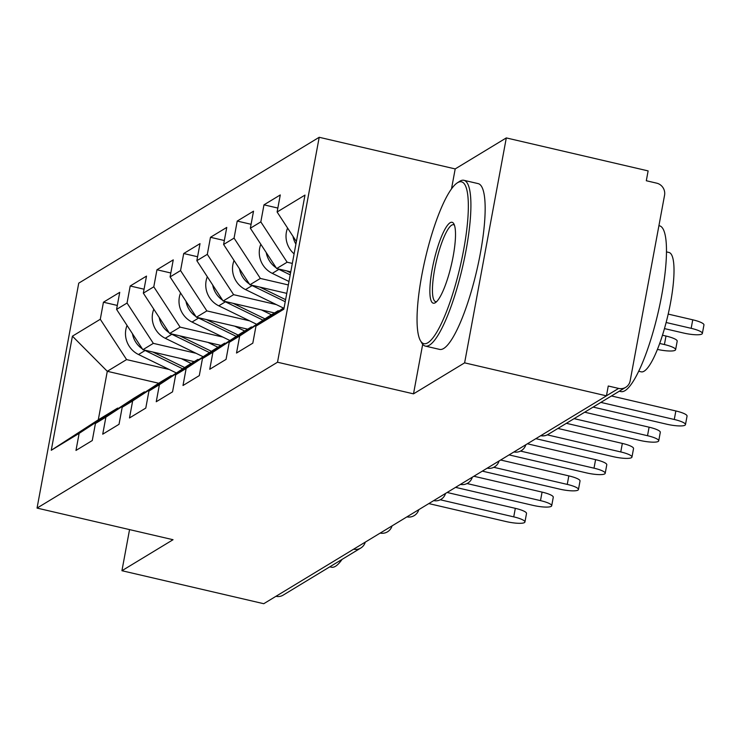 <?xml version="1.0" encoding="UTF-8"?>
<svg xmlns="http://www.w3.org/2000/svg" width="741" height="741" viewBox="0 0 741 741"><rect width="100%" height="100%" fill="white"/><g stroke="black" fill="none" stroke-linecap="round" stroke-linejoin="round"><path stroke-width="1.11" d="M319.204 137.289L78.741 283.155L37.05 508.085L277.514 362.219L319.204 137.289L455.196 168.92L451.491 188.89M422.694 344.296L413.506 393.851L464.616 362.849L506.307 137.919L455.196 168.92M506.307 137.919L648.125 170.902L646.309 180.739L656.665 183.157A10.217 9.763 58.8 0 1 664.557 195.254L630.165 380.837A10.217 9.763 58.8 0 1 625.747 387.302L548.044 434.439A10.217 9.763 58.8 0 1 540.967 435.551M158.731 383.254L107.288 371.297L72.414 336.173L51.268 450.278L79.139 433.374L75.98 450.426L92.273 440.543L95.432 423.491L133.889 398.232L144.347 391.887L145.264 392.1M72.414 336.173L100.285 319.269L103.444 302.217L117.31 305.44M194.207 361.645L142.883 349.706L116.578 309.386L119.736 292.334L103.444 302.217M116.578 309.386L127.044 303.041L130.203 285.989L144.069 289.212M220.957 345.408L169.633 333.478L143.337 293.149L146.496 276.106L130.203 285.989M143.337 293.149L153.795 286.804L156.953 269.761L170.819 272.984M247.716 329.18L196.393 317.241L170.087 276.921L173.255 259.869L156.953 269.761M170.087 276.921L180.554 270.576L183.712 253.524L197.578 256.747M274.476 312.952L223.152 301.013L196.847 260.693L200.005 243.641L183.712 253.524M196.847 260.693L207.313 254.348L210.472 237.296L224.338 240.519M286.776 293.362L249.902 284.785L223.606 244.465L226.765 227.413L210.472 237.296M223.606 244.465L234.063 238.111L237.222 221.068L251.088 224.291M290.768 271.836L276.662 268.548L250.356 228.228L253.524 211.185L237.222 221.068M250.356 228.228L260.823 221.883L263.981 204.831L277.847 208.064M296.381 241.529L277.115 212L280.274 194.948L263.981 204.831M277.115 212L304.986 195.096L283.84 309.201L255.969 326.105L284.136 307.608M95.432 423.491L105.889 417.146L102.73 434.189L119.023 424.306L122.191 407.263L132.648 400.909L129.49 417.961L145.782 408.078L148.941 391.026L159.408 384.681L156.249 401.733L172.542 391.85L175.7 374.798L186.158 368.453L182.999 385.505L199.292 375.613L202.46 358.57L212.917 352.225L209.759 369.268L226.051 359.385L229.21 342.333L239.676 335.988L236.518 353.04L252.811 343.157L255.969 326.105M196.087 353.3L153.341 343.361L142.883 349.706M153.341 343.361L127.044 303.041M105.889 417.146L144.347 391.887M222.846 337.072L180.1 327.124L169.633 333.478M122.191 407.263L160.64 382.004L171.106 375.659L172.023 375.872M180.1 327.124L153.795 286.804M132.648 400.909L171.106 375.659M249.606 320.844L206.859 310.896L196.393 317.241M148.941 391.026L187.399 365.767L197.866 359.422L198.783 359.635M206.859 310.896L180.554 270.576M159.408 384.681L197.866 359.422M276.356 304.607L233.61 294.668L223.152 301.013M175.7 374.798L214.158 349.539L224.616 343.194L225.533 343.407M233.61 294.668L207.313 254.348M186.158 368.453L224.616 343.194M288.332 284.942L260.369 278.44L249.902 284.785M202.46 358.57L240.908 333.311L251.375 326.966L252.292 327.179M260.369 278.44L234.063 238.111M212.917 352.225L251.375 326.966M292.325 263.416L287.128 262.203L276.662 268.548M229.21 342.333L267.668 317.083L278.134 310.729L279.051 310.951M287.128 262.203L260.823 221.883M239.676 335.988L278.134 310.729M606.444 395.796L618.624 388.414L608.259 386.005L606.444 395.842L464.616 362.849M618.624 388.414A10.217 9.763 58.8 0 0 625.747 387.302M129.555 529.602L121.932 570.718L263.75 603.711L606.444 395.842M353.679 549.164A10.217 9.763 -121.2 0 0 360.756 548.053L283.062 595.18A10.217 9.763 -121.2 0 1 275.976 596.292M121.932 570.718L173.042 539.717L37.05 508.085M413.506 393.851L277.514 362.219M169.337 369.527L126.591 359.589L107.288 371.297L98.294 419.823L117.597 408.115L118.514 408.328M126.591 359.589L100.285 319.269M79.139 433.374L117.597 408.115M51.268 450.278L98.294 419.823M593.133 407.087L666.557 424.167A15.32 3.084 -169.5 0 0 685.471 424.612A15.32 3.084 -169.5 0 0 674.273 419.48L675.857 410.959A15.32 3.084 10.5 0 1 687.055 416.09L685.471 424.612M611.455 395.972L675.857 410.959M600.858 402.4L674.273 419.48M691.168 328.328L692.742 319.806A15.32 3.084 10.5 0 1 703.95 324.938L702.366 333.459A15.32 3.084 -169.5 0 0 691.168 328.328L666.131 322.502M664.464 328.596L683.452 333.005A15.32 3.084 -169.5 0 0 702.366 333.459M292.982 236.333A22.471 21.47 58.8 0 0 295.9 244.113M287.582 228.052A22.471 21.47 58.8 0 0 294.094 253.857M692.742 319.806L668.187 314.091M457.512 182.74A83.066 17.886 -76.9 0 0 457.197 182.934A83.066 17.886 -76.9 0 0 425.269 258.692A83.066 17.886 -76.9 0 0 420.49 340.758A83.066 17.886 -76.9 0 0 427.863 342.75A83.066 17.886 -76.9 0 0 463.616 250.05A83.066 17.886 -76.9 0 0 457.512 182.74M459.179 181.647A85.104 18.33 103.1 0 1 459.503 181.425A85.104 18.33 103.1 0 1 459.828 181.221A85.104 18.33 103.1 0 1 463.912 180.304A85.104 18.33 103.1 0 1 464.385 258.748A85.104 18.33 103.1 0 1 429.437 345.167A85.104 18.33 103.1 0 1 425.353 346.093A85.104 18.33 103.1 0 1 421.888 343.129L420.49 340.758M450.102 222.745A41.533 8.948 103.1 0 1 453.788 223.736A41.533 8.948 103.1 0 1 451.399 264.769A41.533 8.948 103.1 0 1 435.43 302.643A41.533 8.948 103.1 0 1 435.273 302.745A41.533 8.948 103.1 0 1 432.225 269.094A41.533 8.948 103.1 0 1 450.102 222.745M454.428 225.171A39.486 8.503 -76.9 0 0 453.575 224.736A39.486 8.503 -76.9 0 0 451.677 225.162A39.486 8.503 -76.9 0 0 435.467 265.259A39.486 8.503 -76.9 0 0 435.68 301.661A39.486 8.503 -76.9 0 0 436.644 301.643M658.925 225.662L659.481 225.792A85.104 18.33 103.1 0 1 659.953 304.236A85.104 18.33 103.1 0 1 625.006 390.655A85.104 18.33 103.1 0 1 620.921 391.581L619.319 391.211M666.474 251.884L668.975 252.468A61.281 13.199 103.1 0 1 669.318 308.951A61.281 13.199 103.1 0 1 644.161 371.167A61.281 13.199 103.1 0 1 641.215 371.834L638.705 371.25M463.912 180.304L478.158 183.62A85.104 18.33 103.1 0 1 478.63 262.064A85.104 18.33 103.1 0 1 443.683 348.483A85.104 18.33 103.1 0 1 439.598 349.4L425.353 346.093M342.101 559.362A85.104 18.33 103.1 0 1 335.497 566.281A85.104 18.33 103.1 0 1 331.403 567.198L329.801 566.828M566.383 423.315L639.798 440.395A15.32 3.084 -169.5 0 0 658.721 440.849A15.32 3.084 -169.5 0 0 647.514 435.708L649.097 427.187A15.32 3.084 10.5 0 1 660.296 432.318L658.721 440.849M584.695 412.209L649.097 427.187M574.099 418.637L647.514 435.708M535.836 438.663L613.039 456.623A15.32 3.084 -169.5 0 0 631.962 457.077A15.32 3.084 -169.5 0 0 620.763 451.945L622.338 443.414A15.32 3.084 10.5 0 1 633.546 448.546L631.962 457.077M557.936 428.437L622.338 443.414M547.293 434.856L620.763 451.945M509.076 454.9L586.288 472.851A15.32 3.084 -169.5 0 0 605.202 473.304A15.32 3.084 -169.5 0 0 594.004 468.173L595.588 459.652A15.32 3.084 10.5 0 1 606.786 464.783L605.202 473.304M527.397 443.785L595.588 459.652M520.534 451.084L594.004 468.173M482.326 471.128L559.529 489.088A15.32 3.084 -169.5 0 0 578.452 489.532A15.32 3.084 -169.5 0 0 567.245 484.401L568.829 475.879A15.32 3.084 10.5 0 1 580.027 481.011L578.452 489.532M500.638 460.013L568.829 475.879M493.784 467.312L567.245 484.401M455.567 487.356L532.77 505.316A15.32 3.084 -169.5 0 0 551.693 505.77A15.32 3.084 -169.5 0 0 540.495 500.629L542.069 492.107A15.32 3.084 10.5 0 1 553.277 497.239L551.693 505.77M473.879 476.25L542.069 492.107M467.025 483.54L540.495 500.629M664.408 344.556L665.992 336.034A15.32 3.084 10.5 0 1 677.191 341.166L675.616 349.687A15.32 3.084 -169.5 0 0 664.408 344.556L659.694 343.463M657.434 349.409A15.32 3.084 -169.5 0 0 675.616 349.687M266.232 252.561A22.471 21.47 58.8 0 0 276.152 267.77M277.903 268.844A22.471 21.47 58.8 0 0 278.894 269.353L290.203 274.865M260.832 244.28A22.471 21.47 58.8 0 0 272.29 273.364L288.971 281.487M286.628 270.873L290.583 272.799M665.992 336.034L662.473 335.219M239.473 268.788A22.471 21.47 58.8 0 0 249.393 284.007M251.153 285.072A22.471 21.47 58.8 0 0 252.135 285.581L285.229 301.707M234.073 260.517A22.471 21.47 58.8 0 0 245.54 289.592L283.442 308.061M259.869 287.1L285.609 299.642M212.713 285.016A22.471 21.47 58.8 0 0 222.643 300.235M224.393 301.3A22.471 21.47 58.8 0 0 225.384 301.819L262.999 320.149M207.313 276.745A22.471 21.47 58.8 0 0 218.78 305.82L256.682 324.289M233.109 303.328L264.972 318.852M261.48 309.933L271.447 314.786M185.963 301.254A22.471 21.47 58.8 0 0 195.883 316.463M197.634 317.537A22.471 21.47 58.8 0 0 198.625 318.046L236.24 336.377M180.563 292.973A22.471 21.47 58.8 0 0 192.021 322.048L229.932 340.527M206.359 319.566L238.213 335.08M234.721 326.16L244.687 331.014M159.204 317.481A22.471 21.47 58.8 0 0 169.124 332.69M170.884 333.765A22.471 21.47 58.8 0 0 171.866 334.274L209.49 352.605M153.804 309.201A22.471 21.47 58.8 0 0 165.271 338.285L203.173 356.754M179.6 335.793L211.454 351.317M207.962 342.388L217.937 347.251M428.807 503.584L506.02 521.544A15.32 3.084 -169.5 0 0 524.934 521.997A15.32 3.084 -169.5 0 0 513.735 516.866L515.319 508.335A15.32 3.084 10.5 0 1 526.518 513.467L524.934 521.997M447.129 492.478L515.319 508.335M440.265 499.777L513.735 516.866M132.444 333.709A22.471 21.47 58.8 0 0 142.374 348.928M144.124 349.993A22.471 21.47 58.8 0 0 145.116 350.502L182.731 368.833M127.044 325.438A22.471 21.47 58.8 0 0 138.511 354.513L176.414 372.982M152.841 352.021L184.704 367.545M181.212 358.616L191.178 363.479M278.894 269.353L272.29 273.364M252.135 285.581L245.54 289.592M225.384 301.819L218.78 305.82M198.625 318.046L192.021 322.048M171.866 334.274L165.271 338.285M145.116 350.502L138.511 354.513M540.708 435.708A10.217 10.217 0 0 0 548.044 434.439M513.948 451.945A10.217 10.217 0 0 0 525.814 444.748M487.198 468.173A10.217 10.217 0 0 0 499.054 460.976M460.439 484.401A10.217 10.217 0 0 0 472.304 477.204M433.68 500.629A10.217 10.217 0 0 0 445.545 493.441M406.929 516.866A10.217 10.217 0 0 0 418.785 509.669M380.17 533.094A10.217 10.217 0 0 0 392.035 525.897M360.756 548.053A10.217 10.217 0 0 0 365.276 542.125M457.197 182.934L459.503 181.425"/></g></svg>
